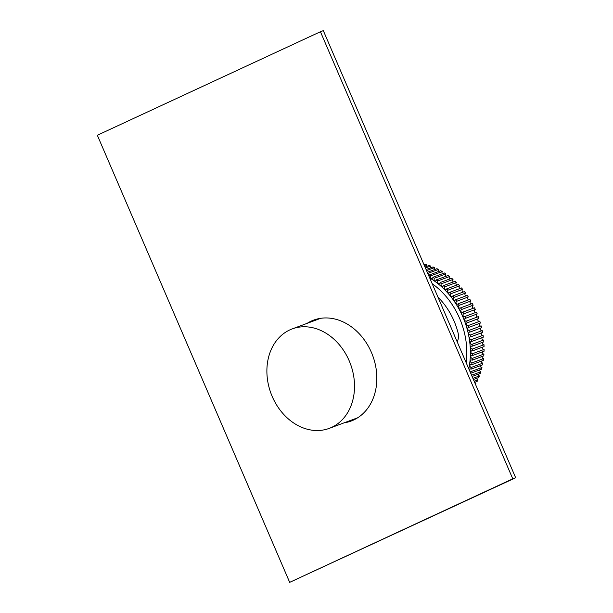 <?xml version="1.0" encoding="UTF-8"?>
<svg xmlns="http://www.w3.org/2000/svg" width="613" height="613" viewBox="0 0 613 613"><rect width="100%" height="100%" fill="white"/><g stroke="black" fill="none" stroke-linecap="round" stroke-linejoin="round"><path stroke-width="0.92" d="M338.154 423.414A53.063 42.381 69.6 0 1 329.219 428.38A53.063 42.381 69.6 0 1 273.498 399.301A53.063 42.381 69.6 0 1 283.252 333.878A53.063 42.381 69.6 0 1 292.186 328.92A53.063 42.381 69.6 0 1 347.908 357.992A53.063 42.381 69.6 0 1 338.154 423.414M424.027 264.739L425.115 264.333A76.901 61.415 69.6 0 1 426.686 264.762L424.403 265.613M425.008 267.023L429.085 265.506A76.901 61.415 69.6 0 1 430.648 266.05L425.43 267.988M426.909 266.31A1.51 1.211 69.6 0 1 426.686 264.762M426.089 269.536L433.016 266.962A76.901 61.415 69.6 0 1 434.563 267.613L426.548 270.594M430.885 267.751A1.51 1.211 69.6 0 1 430.648 266.05M427.269 272.279L436.9 268.693A76.901 61.415 69.6 0 1 438.425 269.452L427.767 273.421M434.824 269.467A1.51 1.211 69.6 0 1 434.563 267.613M428.824 275.888A1.51 1.211 -110.4 0 0 429.154 275.007L440.724 270.701A76.901 61.415 69.6 0 1 442.218 271.567L430.648 275.873A1.51 1.211 -110.4 0 0 432.188 278.333A1.51 1.211 -110.4 0 0 432.901 277.275L444.463 272.969A76.901 61.415 69.6 0 1 445.919 273.942L434.356 278.248A1.51 1.211 -110.4 0 0 435.843 280.769A1.51 1.211 -110.4 0 0 436.548 279.804L448.111 275.498A76.901 61.415 69.6 0 1 449.528 276.563L437.966 280.869A1.51 1.211 -110.4 0 0 439.398 283.451A1.51 1.211 -110.4 0 0 440.088 282.57L451.651 278.264A76.901 61.415 69.6 0 1 453.022 279.428L441.452 283.735A1.51 1.211 -110.4 0 0 442.831 286.371A1.51 1.211 -110.4 0 0 443.505 285.581L455.068 281.275A76.901 61.415 69.6 0 1 456.386 282.524L444.816 286.83A1.51 1.211 -110.4 0 0 446.141 289.52A1.51 1.211 -110.4 0 0 446.785 288.807L458.348 284.501A76.901 61.415 69.6 0 1 459.604 285.842L448.042 290.148A1.51 1.211 -110.4 0 0 449.298 292.876A1.51 1.211 -110.4 0 0 449.911 292.248L461.482 287.941A76.901 61.415 69.6 0 1 462.677 289.359L451.107 293.665A1.51 1.211 -110.4 0 0 452.302 296.439A1.51 1.211 -110.4 0 0 452.884 295.887L464.447 291.573A76.901 61.415 69.6 0 1 465.581 293.068L454.011 297.374A1.51 1.211 -110.4 0 0 455.137 300.178A1.51 1.211 -110.4 0 0 455.681 299.703L467.244 295.397A76.901 61.415 69.6 0 1 468.301 296.953L456.739 301.259A1.51 1.211 -110.4 0 0 457.788 304.094A1.51 1.211 -110.4 0 0 458.294 303.688L469.857 299.382A76.901 61.415 69.6 0 1 470.838 300.998L459.275 305.305A1.51 1.211 -110.4 0 0 460.256 308.163A1.51 1.211 -110.4 0 0 460.708 307.826L472.278 303.519A76.901 61.415 69.6 0 1 473.175 305.19L461.612 309.496A1.51 1.211 -110.4 0 0 462.524 312.377A1.51 1.211 -110.4 0 0 462.922 312.094L474.493 307.787A76.901 61.415 69.6 0 1 475.313 309.511L463.742 313.818A1.51 1.211 -110.4 0 0 464.577 316.706A1.51 1.211 -110.4 0 0 464.922 316.484L476.493 312.178A76.901 61.415 69.6 0 1 477.22 313.948L465.658 318.254A1.51 1.211 -110.4 0 0 464.761 320.17A1.51 1.211 -110.4 0 0 466.708 320.974L478.27 316.668A76.901 61.415 69.6 0 1 478.914 318.469L467.351 322.775A1.51 1.211 -110.4 0 0 466.378 324.698A1.51 1.211 -110.4 0 0 468.255 325.549L479.826 321.243A76.901 61.415 69.6 0 1 480.377 323.074L468.807 327.38A1.51 1.211 -110.4 0 0 467.757 329.296A1.51 1.211 -110.4 0 0 469.581 330.185L481.144 325.878A76.901 61.415 69.6 0 1 481.603 327.733L470.033 332.039A1.51 1.211 -110.4 0 0 468.907 333.939A1.51 1.211 -110.4 0 0 470.661 334.874L482.224 330.568A76.901 61.415 69.6 0 1 482.584 332.43L471.022 336.736A1.51 1.211 -110.4 0 0 469.811 338.621A1.51 1.211 -110.4 0 0 471.497 339.587L483.059 335.28A76.901 61.415 69.6 0 1 483.328 337.15L471.757 341.456A1.51 1.211 -110.4 0 0 470.47 343.318A1.51 1.211 -110.4 0 0 472.087 344.307L483.649 340A1.51 1.211 69.6 0 1 482.109 337.602M438.709 271.452A1.51 1.211 69.6 0 1 438.425 269.452M442.517 273.689A1.51 1.211 69.6 0 1 442.218 271.567M446.241 276.187A1.51 1.211 69.6 0 1 445.919 273.942M449.865 278.93A1.51 1.211 69.6 0 1 449.528 276.563M453.375 281.903A1.51 1.211 69.6 0 1 453.022 279.428M456.754 285.099A1.51 1.211 69.6 0 1 456.386 282.524M459.988 288.501A1.51 1.211 69.6 0 1 459.604 285.842M463.068 292.094A1.51 1.211 69.6 0 1 462.677 289.359M465.98 295.864A1.51 1.211 69.6 0 1 465.581 293.068M468.715 299.811A1.51 1.211 69.6 0 1 468.301 296.953L456.739 301.259A76.901 61.415 69.6 0 0 455.681 299.703M471.251 303.895A1.51 1.211 69.6 0 1 470.692 301.052M473.596 308.124A1.51 1.211 69.6 0 1 472.891 305.297M475.734 312.461A1.51 1.211 69.6 0 1 474.883 309.672M477.65 316.898A1.51 1.211 69.6 0 1 476.661 314.155M479.335 321.427A1.51 1.211 69.6 0 1 478.217 318.729M480.799 326.009A1.51 1.211 69.6 0 1 479.542 323.38M482.017 330.645A1.51 1.211 69.6 0 1 480.638 328.093M482.998 335.303A1.51 1.211 69.6 0 1 481.489 332.836M472.087 344.307A76.901 61.415 69.6 0 1 472.248 346.176A1.51 1.211 -110.4 0 0 470.884 348.015A1.51 1.211 -110.4 0 0 472.424 349.027L483.994 344.721A1.51 1.211 69.6 0 1 482.485 342.368M472.424 349.027A76.901 61.415 69.6 0 1 472.493 350.889A1.51 1.211 -110.4 0 0 471.052 352.69A1.51 1.211 -110.4 0 0 472.516 353.709L484.086 349.402A1.51 1.211 69.6 0 1 482.615 347.119M472.516 353.709A76.901 61.415 69.6 0 1 472.485 355.555A1.51 1.211 -110.4 0 0 470.968 357.318A1.51 1.211 -110.4 0 0 472.355 358.352L483.925 354.046A1.51 1.211 69.6 0 1 482.5 351.824M472.355 358.352A76.901 61.415 69.6 0 1 472.225 360.176A1.51 1.211 -110.4 0 0 470.638 361.892A1.51 1.211 -110.4 0 0 471.949 362.927L483.511 358.62A1.51 1.211 69.6 0 1 482.14 356.482M471.949 362.927A76.901 61.415 69.6 0 1 471.719 364.72A1.51 1.211 -110.4 0 0 470.056 366.39A1.51 1.211 -110.4 0 0 471.29 367.425L482.852 363.118A1.51 1.211 69.6 0 1 481.534 361.065M470.048 371.716A1.51 1.211 -110.4 0 0 470.386 371.815L481.948 367.509A1.51 1.211 69.6 0 1 480.692 365.555M471.558 375.233L480.807 371.784A1.51 1.211 69.6 0 1 479.611 369.93M472.907 378.351L479.42 375.93A1.51 1.211 69.6 0 1 478.301 374.183M474.163 381.278L477.803 379.922A1.51 1.211 69.6 0 1 476.761 378.29M475.328 383.983L475.964 383.746A1.51 1.211 69.6 0 1 474.998 382.236M457.214 341.87A12.819 10.237 -110.4 0 0 457.949 332.369A64.089 51.185 -110.4 0 0 455.214 323.886A64.089 51.185 -110.4 0 0 437.958 297.113M432.188 283.712A71.775 57.323 69.6 0 1 460.938 321.641A71.775 57.323 69.6 0 1 466.217 362.804M429.713 277.95A74.342 59.369 69.6 0 1 464.286 320.354A74.342 59.369 69.6 0 1 468.792 368.788M429.154 275.007A76.901 61.415 69.6 0 1 430.648 275.873M432.901 277.275A76.901 61.415 69.6 0 1 434.356 278.248M436.548 279.804A76.901 61.415 69.6 0 1 437.966 280.869M440.088 282.57A76.901 61.415 69.6 0 1 441.452 283.735M443.505 285.581A76.901 61.415 69.6 0 1 444.816 286.83M446.785 288.807A76.901 61.415 69.6 0 1 448.042 290.148M449.911 292.248A76.901 61.415 69.6 0 1 451.107 293.665M452.884 295.887A76.901 61.415 69.6 0 1 454.011 297.374M458.294 303.688A76.901 61.415 69.6 0 1 459.275 305.305M460.708 307.826A76.901 61.415 69.6 0 1 461.612 309.496M462.922 312.094A76.901 61.415 69.6 0 1 463.742 313.818M464.922 316.484A76.901 61.415 69.6 0 1 465.658 318.254M466.708 320.974A76.901 61.415 69.6 0 1 467.351 322.775M468.255 325.549A76.901 61.415 69.6 0 1 468.807 327.38M469.581 330.185A76.901 61.415 69.6 0 1 470.033 332.039M470.661 334.874A76.901 61.415 69.6 0 1 471.022 336.736M471.497 339.587A76.901 61.415 69.6 0 1 471.757 341.456M483.649 340A76.901 61.415 69.6 0 1 483.818 341.87L472.248 346.176M483.994 344.721A76.901 61.415 69.6 0 1 484.055 346.575L472.493 350.889M484.086 349.402A76.901 61.415 69.6 0 1 484.048 351.249L472.485 355.555M483.925 354.046A76.901 61.415 69.6 0 1 483.787 355.869L472.225 360.176M483.511 358.62A76.901 61.415 69.6 0 1 483.282 360.413L471.719 364.72M471.29 367.425A76.901 61.415 69.6 0 1 470.96 369.179A1.51 1.211 -110.4 0 0 469.175 369.677M482.852 363.118A76.901 61.415 69.6 0 1 482.531 364.873L470.96 369.179M470.386 371.815A76.901 61.415 69.6 0 1 470.278 372.252M481.948 367.509A76.901 61.415 69.6 0 1 481.527 369.218L470.707 373.248M480.807 371.784A76.901 61.415 69.6 0 1 480.285 373.447L472.102 376.489M479.42 375.93A76.901 61.415 69.6 0 1 478.807 377.531L473.412 379.539M477.803 379.922A76.901 61.415 69.6 0 1 477.106 381.455L474.638 382.374M475.964 383.746A76.901 61.415 69.6 0 1 475.558 384.512M307.082 323.373A53.829 42.994 69.6 0 1 313.603 320.124A53.829 42.994 69.6 0 1 371.432 352.46A53.829 42.994 69.6 0 1 351.172 421.024A53.829 42.994 69.6 0 1 344.115 422.824M352.605 420.449A53.829 42.994 69.6 0 1 347.012 421.752M515.663 477.749L289.681 582.35L97.337 135.251L320.43 31.73L512.774 478.822L515.663 477.749L323.319 30.65L320.43 31.73M289.681 582.35L512.774 478.822M309.979 322.292A53.829 42.994 69.6 0 1 315.059 319.618M357.693 417.775L329.219 428.38M320.66 318.316L292.186 328.92"/></g></svg>

